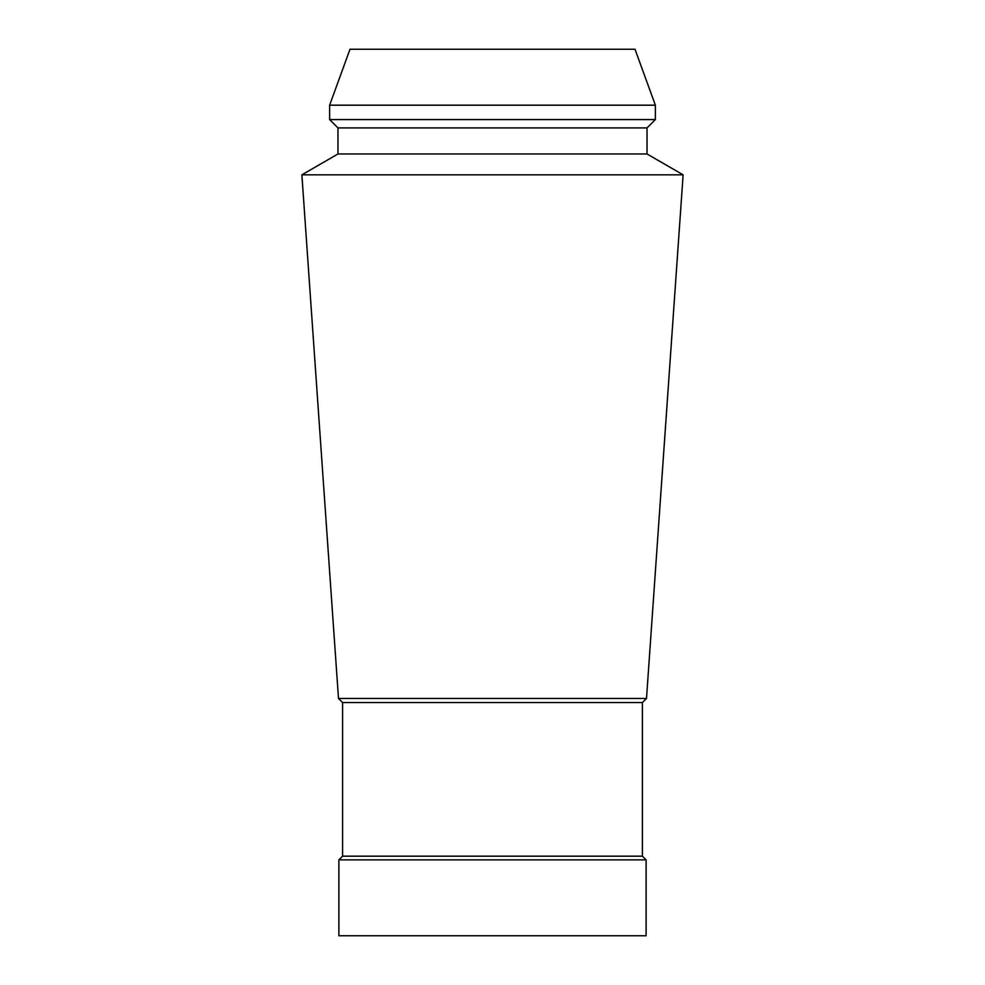 <?xml version="1.0" encoding="UTF-8"?>
<svg xmlns="http://www.w3.org/2000/svg" width="985" height="985" viewBox="0 0 985 985"><rect width="100%" height="100%" fill="white"/><g stroke="black" fill="none" stroke-linecap="round" stroke-linejoin="round"><path stroke-width="1.48" d="M492.5 935.75L646.111 935.75L646.111 859.868L338.889 859.868L338.889 935.75L492.5 935.75M635.005 49.25L349.995 49.25L329.63 105.186L655.37 105.186L635.005 49.25M337.966 127.902L337.966 153.98L647.034 153.98L647.034 127.902L337.966 127.902L329.63 119.579L655.37 119.579L655.37 105.186M647.034 153.98L683.122 174.825L301.878 174.825L337.966 153.98M342.595 702.564L342.595 856.174L642.405 856.174L642.405 702.564L342.595 702.564L338.495 698.463L646.505 698.463L683.122 174.825M329.63 119.579L329.63 105.186M647.034 127.902L655.37 119.579M338.495 698.463L301.878 174.825M642.405 702.564L646.505 698.463M642.405 856.174L646.111 859.868M342.595 856.174L338.889 859.868"/></g></svg>
